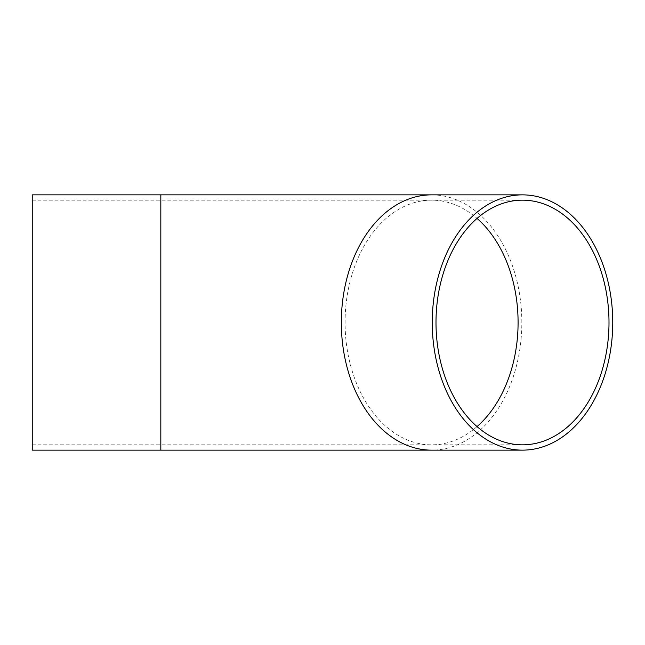 <?xml version="1.0" encoding="UTF-8"?>
<svg xmlns="http://www.w3.org/2000/svg" width="645" height="645" viewBox="0 0 645 645"><rect width="100%" height="100%" fill="white"/><g stroke="black" fill="none" stroke-linecap="round" stroke-linejoin="round"><path stroke-width="0.48" stroke-dasharray="3.23 2.42" d="M32.25 322.5L32.25 444.832L32.25 322.5M32.25 194.863L32.25 450.137M477.042 426.579A122.332 86.503 -90 0 1 431.578 444.832A122.332 86.503 -90 0 1 345.075 322.5A122.332 86.503 -90 0 1 431.578 200.168A122.332 86.503 -90 0 1 477.042 218.421M160.823 322.5L160.823 444.832L160.823 322.5M431.578 194.863A127.637 90.252 -90 0 1 521.837 322.5A127.637 90.252 -90 0 1 431.578 450.137M160.823 194.863L160.823 450.137M32.25 444.832L522.498 444.832M32.25 200.168L522.498 200.168"/><path stroke-width="0.97" d="M435.996 322.5A122.332 86.503 -90 0 1 522.498 200.168A122.332 86.503 -90 0 1 609.001 322.5A122.332 86.503 -90 0 1 522.498 444.832A122.332 86.503 -90 0 1 435.996 322.5M432.247 322.5A127.637 90.252 -90 0 1 522.498 194.863A127.637 90.252 -90 0 1 612.75 322.5A127.637 90.252 -90 0 1 522.498 450.137A127.637 90.252 -90 0 1 432.247 322.5M160.823 450.137L32.25 450.137L32.25 194.863L160.823 194.863L160.823 450.137L431.578 450.137A127.637 90.252 -90 0 1 341.326 322.5A127.637 90.252 -90 0 1 431.578 194.863L522.498 194.863M477.042 218.421A122.332 86.503 -90 0 1 477.042 426.579M431.578 450.137L522.498 450.137M431.578 194.863L160.823 194.863"/></g></svg>
